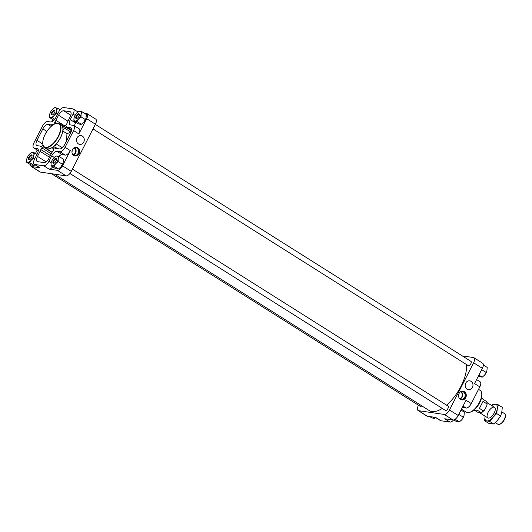 <?xml version="1.0" encoding="UTF-8"?>
<svg xmlns="http://www.w3.org/2000/svg" width="532" height="532" viewBox="0 0 532 532"><rect width="100%" height="100%" fill="white"/><g stroke="black" fill="none" stroke-linecap="round" stroke-linejoin="round"><path stroke-width="0.8" d="M52.076 125.632L50.779 124.814L48.006 124.408A5.566 2.507 -57.8 0 0 42.846 128.897L36.974 140.368A5.566 2.507 -57.8 0 0 36.668 145.469A5.566 2.507 -57.8 0 0 37.14 145.635L39.92 146.047A5.566 2.507 -57.8 0 1 40.392 146.214A5.566 2.507 -57.8 0 1 40.705 146.506A1.855 0.838 -57.8 0 0 40.811 146.606A1.855 0.838 -57.8 0 0 41.875 146.247L43.032 145.243A2.786 1.257 -57.8 0 0 43.039 145.236M61.246 148.488L64.033 145.682M66.314 141.412L67.005 133.692L62.849 131.072A14.078 6.351 -57.8 0 1 56.252 143.959A2.786 1.257 -57.8 0 0 54.916 146.985L54.949 148.242A1.855 0.838 -57.8 0 0 55.175 148.714A1.855 0.838 -57.8 0 0 55.707 148.707A5.566 2.507 -57.8 0 1 56.831 148.528L59.604 148.933A5.566 2.507 -57.8 0 0 64.764 144.445L70.636 132.973A5.566 2.507 -57.8 0 0 70.942 127.873A5.566 2.507 -57.8 0 0 70.47 127.707L67.69 127.301A5.566 2.507 -57.8 0 1 67.218 127.128A5.566 2.507 -57.8 0 1 66.906 126.835A1.855 0.838 -57.8 0 0 66.799 126.736A1.855 0.838 -57.8 0 0 65.735 127.095L64.578 128.099A2.786 1.257 -57.8 0 0 62.849 131.072M55.7 148.714L54.949 148.242M49.503 157.253L40.086 151.314L37.486 156.395A5.566 2.507 -57.8 0 0 37.174 161.495A5.566 2.507 -57.8 0 0 37.652 161.662L43.91 162.579A5.566 2.507 -57.8 0 0 49.07 158.097L51.671 153.01A5.566 2.507 -57.8 0 1 52.748 151.287A1.855 0.838 -57.8 0 0 53.433 149.492L53.393 148.308A2.786 1.257 -57.8 0 0 53.054 147.537A2.786 1.257 -57.8 0 0 51.937 147.71A14.078 6.351 -57.8 0 1 46.291 148.581A14.078 6.351 -57.8 0 1 45.566 147.929M71.029 132.116L67.005 133.692M462.474 407.199L466.125 408.051A5.566 2.507 -57.8 0 0 471.286 403.562L479.811 386.89A5.566 2.507 -57.8 0 0 480.117 381.796L476.606 379.582M463.126 407.612A5.566 2.507 -57.8 0 0 462.208 407.718M435.382 417.387L440.423 420.573A5.566 2.507 -57.8 0 0 440.895 420.739L449.999 422.076A5.566 2.507 -57.8 0 0 453.55 419.981M44.455 147.224L46.377 148.441A13.918 6.278 -57.8 0 0 47.561 148.867A13.918 6.278 -57.8 0 0 59.817 138.845A13.918 6.278 -57.8 0 0 61.233 124.9L59.305 123.683A13.918 6.278 122.2 0 1 57.183 138.805A13.918 6.278 122.2 0 1 44.455 147.224A13.918 6.278 122.2 0 1 42.793 143.919A13.918 6.278 122.2 0 1 42.779 143.793M63.441 127.128L62.709 126.663A2.786 1.257 -57.8 0 0 62.982 127.042A2.786 1.257 -57.8 0 0 64.525 126.55L65.755 125.479A1.855 0.838 -57.8 0 0 66.806 123.81A5.566 2.507 -57.8 0 1 67.524 122.028L70.124 116.947A5.566 2.507 -57.8 0 0 70.437 111.846A5.566 2.507 -57.8 0 0 69.958 111.68L63.7 110.762A5.566 2.507 -57.8 0 0 58.54 115.251L55.94 120.332A5.566 2.507 -57.8 0 1 54.863 122.054A1.855 0.838 -57.8 0 0 54.178 123.856L54.191 124.229M62.709 126.663A14.078 6.351 -57.8 0 0 61.32 124.767A14.078 6.351 -57.8 0 0 60.415 124.388M52.661 125.193L52.655 125.106A1.855 0.838 -57.8 0 0 52.435 124.628A1.855 0.838 -57.8 0 0 51.903 124.634A5.566 2.507 -57.8 0 1 50.779 124.814M70.277 119.634L73.084 114.147A5.566 2.507 -57.8 0 0 73.389 109.047A5.566 2.507 -57.8 0 0 72.917 108.88L63.82 107.544A5.566 2.507 -57.8 0 0 58.66 112.033L55.847 117.519A5.566 2.507 -57.8 0 1 50.693 122.008L47.694 121.569A5.566 2.507 -57.8 0 0 42.533 126.057L34.001 142.729A5.566 2.507 -57.8 0 0 33.696 147.823A5.566 2.507 -57.8 0 0 34.168 147.996L37.167 148.435A5.566 2.507 -57.8 0 1 37.639 148.608A5.566 2.507 -57.8 0 1 37.333 153.708L34.527 159.194A5.566 2.507 -57.8 0 0 34.214 164.295A5.566 2.507 -57.8 0 0 34.693 164.461L43.79 165.798A5.566 2.507 -57.8 0 0 48.951 161.309L51.757 155.823A5.566 2.507 -57.8 0 1 56.917 151.334L59.916 151.773A5.566 2.507 -57.8 0 0 65.077 147.284L73.609 130.613A5.566 2.507 -57.8 0 0 73.915 125.519A5.566 2.507 -57.8 0 0 73.443 125.346L70.443 124.907A5.566 2.507 -57.8 0 1 69.971 124.734A5.566 2.507 -57.8 0 1 70.277 119.634L75.531 122.952L75.863 122.294M43.611 146.42A2.786 1.257 -57.8 0 0 43.085 146.792L41.855 147.863A1.855 0.838 -57.8 0 0 40.804 149.532A5.566 2.507 -57.8 0 1 40.086 151.314M54.39 157.312L56.006 156.022L59.085 156.475L58.227 158.789L58.128 161.575L55.734 163.67L54.091 166.23L51.012 165.778L55.414 168.558L57.323 169.016L58.487 169.003L60.881 166.915A5.566 2.507 122.2 0 1 60.242 167.587A5.566 2.507 122.2 0 1 60.136 167.686M63.162 162.892A5.566 2.507 122.2 0 1 63.115 163.031A5.566 2.507 122.2 0 1 60.881 166.915L63.135 162.965L63.481 159.248L59.085 156.475M29.972 153.735L31.594 152.438L34.666 152.89L33.815 155.204L33.709 157.997L31.315 160.085L29.672 162.652L26.6 162.2L30.996 164.973L34.075 165.425L34.959 164.76M77.273 112.591L78.896 111.301L81.968 111.747L81.117 114.067L81.01 116.854L78.616 118.942L76.98 121.509L73.901 121.057L78.297 123.83L80.212 124.295L81.376 124.282L83.77 122.194A5.566 2.507 122.2 0 1 83.125 122.865A5.566 2.507 122.2 0 1 83.025 122.965M86.051 118.171A5.566 2.507 122.2 0 1 86.004 118.304A5.566 2.507 122.2 0 1 83.77 122.194L86.024 118.244L86.37 114.526L81.968 111.747M84.036 113.05L86.497 113.416A5.566 2.507 -57.8 0 1 86.969 113.582A5.566 2.507 -57.8 0 1 86.663 118.683L78.862 133.931A5.566 2.507 -57.8 0 0 79.168 128.83L73.915 125.519M35.484 153.409L37.207 150.044M51.611 121.901L52.801 119.567M30.47 164.641A5.566 2.507 -57.8 0 0 31.149 166.383A5.566 2.507 -57.8 0 0 31.621 166.556L39.947 167.78L34.693 164.461M31.149 166.383L39.9 171.909A5.566 2.507 -57.8 0 0 40.372 172.082L66.121 175.859A5.566 2.507 -57.8 0 0 71.281 171.37L95.414 124.209A5.566 2.507 -57.8 0 0 95.72 119.108L86.969 113.582M66.121 175.859L57.37 170.333L49.044 169.116A5.566 2.507 -57.8 0 0 52.728 166.862M57.37 170.333A5.566 2.507 -57.8 0 0 62.53 165.844L70.33 150.596L65.077 147.284M79.142 153.741A4.409 3.857 -81.7 0 1 75.178 156.002A4.409 3.857 -81.7 0 1 72 151.081A4.409 3.857 -81.7 0 1 76.455 147.284A4.409 3.857 -81.7 0 1 79.142 153.741M83.737 142.117A4.442 3.884 -81.7 0 1 79.527 144.358A4.442 3.884 -81.7 0 1 76.541 139.437A4.442 3.884 -81.7 0 1 80.811 135.58A4.442 3.884 -81.7 0 1 83.737 142.117M466.384 364.46A31.308 14.118 122.2 0 1 446.567 405.158M442.265 408.403A31.308 14.118 122.2 0 1 429.297 410.591L54.543 174.157M418.491 405.231L418.398 405.417A5.566 2.507 -57.8 0 0 418.092 410.511A5.566 2.507 -57.8 0 0 418.564 410.684L444.313 414.461A5.566 2.507 -57.8 0 0 449.474 409.973L473.606 362.811A5.566 2.507 -57.8 0 0 473.912 357.71A5.566 2.507 -57.8 0 0 473.44 357.537L462.268 355.901M418.092 410.511L426.844 416.037A5.566 2.507 -57.8 0 0 427.322 416.21L418.564 410.684M471.286 403.562L466.032 400.25L458.225 415.499A5.566 2.507 -57.8 0 1 453.065 419.987L444.745 418.764L449.999 422.076M440.895 420.739L435.642 417.427L427.322 416.21M465.739 397.643A4.409 3.857 -81.7 0 1 461.776 399.904A4.409 3.857 -81.7 0 1 458.597 394.99A4.409 3.857 -81.7 0 1 463.053 391.186A4.409 3.857 -81.7 0 1 465.739 397.643M472.436 387.349A4.442 3.884 -81.7 0 1 468.22 389.584A4.442 3.884 -81.7 0 1 465.234 384.669A4.442 3.884 -81.7 0 1 469.51 380.812A4.442 3.884 -81.7 0 1 472.436 387.349M473.912 357.71L482.67 363.236A5.566 2.507 -57.8 0 1 482.364 368.33L474.557 383.579L479.811 386.89M470.787 361.328A2.52 1.137 122.2 0 1 471 361.408A2.52 1.137 122.2 0 1 470.614 364.147A2.52 1.137 122.2 0 1 468.306 365.67L93.014 128.897M422.488 406.295A2.52 1.137 122.2 0 1 421.005 406.814L51.544 173.718M447.897 406.056A2.52 1.137 122.2 0 1 448.11 406.135A2.52 1.137 122.2 0 1 447.731 408.869A2.52 1.137 122.2 0 1 445.424 410.398L69.905 173.479M34.214 164.295L39.468 167.607A5.566 2.507 -57.8 0 0 39.947 167.78M70.33 150.596A5.566 2.507 -57.8 0 1 65.17 155.085L62.171 154.646A5.566 2.507 -57.8 0 0 58.912 156.421M75.531 122.952A5.566 2.507 -57.8 0 0 74.566 125.931M85.406 119.627L81.01 116.854M81.376 124.282L76.98 121.509M73.901 121.057L74.008 118.27A5.566 2.507 122.2 0 1 74.267 117.273A5.566 2.507 122.2 0 1 76.502 113.389A5.566 2.507 122.2 0 1 77.14 112.718A5.566 2.507 122.2 0 1 80.059 111.288A5.566 2.507 122.2 0 1 81.117 114.067A5.566 2.507 122.2 0 1 78.616 118.942A5.566 2.507 122.2 0 1 75.065 121.043A5.566 2.507 122.2 0 1 74.008 118.27M78.809 113.728A2.786 1.257 122.2 0 1 79.381 114.473A2.786 1.257 122.2 0 1 76.814 118.536A2.786 1.257 122.2 0 1 76.043 116.375A2.786 1.257 122.2 0 1 78.809 113.728M52.861 109.007L54.477 107.717L57.556 108.169L56.698 110.483L56.598 113.269L54.204 115.364L52.562 117.924L49.489 117.472L49.589 114.686A5.566 2.507 122.2 0 1 49.848 113.695A5.566 2.507 122.2 0 1 52.089 109.805A5.566 2.507 122.2 0 1 52.728 109.133A5.566 2.507 122.2 0 1 55.641 107.703A5.566 2.507 122.2 0 1 56.698 110.483A5.566 2.507 122.2 0 1 54.204 115.364A5.566 2.507 122.2 0 1 50.646 117.466A5.566 2.507 122.2 0 1 49.589 114.686M60.136 109.798L57.556 108.169M57.675 113.954L56.598 113.269M54.736 119.301L52.562 117.924M53.885 120.245L49.489 117.472M54.397 110.144A2.786 1.257 122.2 0 1 54.962 110.889A2.786 1.257 122.2 0 1 52.402 114.952A2.786 1.257 122.2 0 1 51.624 112.797A2.786 1.257 122.2 0 1 54.397 110.144M37.001 154.36L34.666 152.89M34.786 158.676L33.709 157.997M34.075 165.425L29.672 162.652M26.6 162.2L26.706 159.407A5.566 2.507 122.2 0 1 26.966 158.416A5.566 2.507 122.2 0 1 29.2 154.533A5.566 2.507 122.2 0 1 29.839 153.854A5.566 2.507 122.2 0 1 32.758 152.431A5.566 2.507 122.2 0 1 33.815 155.204A5.566 2.507 122.2 0 1 31.315 160.085A5.566 2.507 122.2 0 1 27.764 162.187A5.566 2.507 122.2 0 1 26.706 159.407M31.508 154.872A2.786 1.257 122.2 0 1 32.08 155.617A2.786 1.257 122.2 0 1 29.513 159.68A2.786 1.257 122.2 0 1 28.741 157.519A2.786 1.257 122.2 0 1 31.508 154.872M62.523 164.355L58.128 161.575M58.487 169.003L54.091 166.23M51.012 165.778L51.119 162.992A5.566 2.507 122.2 0 1 51.378 162.001A5.566 2.507 122.2 0 1 53.619 158.11A5.566 2.507 122.2 0 1 54.257 157.439A5.566 2.507 122.2 0 1 57.17 156.009A5.566 2.507 122.2 0 1 58.227 158.789A5.566 2.507 122.2 0 1 55.734 163.67A5.566 2.507 122.2 0 1 52.176 165.771A5.566 2.507 122.2 0 1 51.119 162.992M55.92 158.45A2.786 1.257 122.2 0 1 56.492 159.194A2.786 1.257 122.2 0 1 53.931 163.258A2.786 1.257 122.2 0 1 53.153 161.103A2.786 1.257 122.2 0 1 55.92 158.45M483.349 364.979L487.212 367.419L486.873 371.143L484.612 375.087L482.225 377.181L478.328 376.21M481.859 369.753L486.255 372.526M478.906 375.087L482.225 377.181M486.913 371.023A5.566 2.507 122.2 0 1 486.853 371.203A5.566 2.507 122.2 0 1 484.612 375.087A5.566 2.507 122.2 0 1 483.974 375.765A5.566 2.507 122.2 0 1 483.841 375.885M432.855 417.022L434.923 418.318L433.76 418.332L431.844 417.873L429.783 416.569M461.011 410.052L464.33 412.147L463.984 415.864L461.729 419.815L459.335 421.903L456.263 421.45L453.836 419.921M458.976 414.475L463.372 417.248M455.146 419.256L459.335 421.903M464.024 415.745A5.566 2.507 122.2 0 1 463.964 415.924A5.566 2.507 122.2 0 1 461.729 419.815A5.566 2.507 122.2 0 1 461.091 420.486A5.566 2.507 122.2 0 1 460.958 420.613M54.171 163.151A2.341 1.057 122.2 0 1 53.759 163.085A2.341 1.057 122.2 0 1 53.991 160.731A2.341 1.057 122.2 0 1 56.059 159.048A2.341 1.057 122.2 0 1 56.259 159.115A2.341 1.057 122.2 0 1 56.498 159.46M29.752 159.567A2.341 1.057 122.2 0 1 29.34 159.5A2.341 1.057 122.2 0 1 29.579 157.153A2.341 1.057 122.2 0 1 31.641 155.464A2.341 1.057 122.2 0 1 31.84 155.537A2.341 1.057 122.2 0 1 32.08 155.883M52.641 114.846A2.341 1.057 122.2 0 1 52.229 114.779A2.341 1.057 122.2 0 1 52.462 112.425A2.341 1.057 122.2 0 1 54.53 110.736A2.341 1.057 122.2 0 1 54.73 110.809A2.341 1.057 122.2 0 1 54.969 111.155M77.06 118.423A2.341 1.057 122.2 0 1 76.641 118.357A2.341 1.057 122.2 0 1 76.881 116.009A2.341 1.057 122.2 0 1 78.942 114.32A2.341 1.057 122.2 0 1 79.142 114.393A2.341 1.057 122.2 0 1 79.381 114.739M71.474 130.719L65.735 127.095M51.265 153.801L41.855 147.863M45.725 133.326A6.497 5.686 -81.7 0 1 46.816 131.404L42.846 128.897M54.51 124.062L54.178 123.856M57.842 123.351A13.686 6.171 122.2 0 1 55.641 140.508A13.686 6.171 122.2 0 1 42.766 143.673A13.686 6.171 122.2 0 1 55.368 123.697A13.686 6.171 122.2 0 1 57.842 123.351M55.488 123.65A13.918 6.278 122.2 0 1 55.607 123.61A13.918 6.278 122.2 0 1 58.121 123.258A13.918 6.278 122.2 0 1 59.305 123.683M478.554 389.351L480.243 390.461A12.901 5.819 122.2 0 1 481.753 393.58A12.901 5.819 122.2 0 1 469.942 412.3A12.901 5.819 122.2 0 1 466.478 412.28L461.43 409.234M481.753 393.58L481.832 394.591A11.957 5.393 122.2 0 1 470.887 411.941L469.942 412.3M76.096 147.251A4.409 3.857 -81.7 0 1 78.423 153.635A4.409 3.857 -81.7 0 1 74.819 155.929M73.941 147.883A3.943 3.451 -81.7 0 1 75.67 147.637A3.943 3.451 -81.7 0 1 78.071 153.416A3.943 3.451 -81.7 0 1 74.527 155.437A3.943 3.451 -81.7 0 1 72.944 154.706M74.414 147.716A3.943 3.451 -81.7 0 1 75.63 153.056A3.943 3.451 -81.7 0 1 73.343 154.998M73.862 147.936A3.478 3.046 -81.7 0 1 75.285 152.837A3.478 3.046 -81.7 0 1 72.877 154.626M72.206 150.23A3.478 3.046 -81.7 0 1 71.953 151.953M462.694 391.153A4.409 3.857 -81.7 0 1 465.021 397.544A4.409 3.857 -81.7 0 1 461.417 399.838M460.539 391.785A3.943 3.451 -81.7 0 1 462.268 391.539A3.943 3.451 -81.7 0 1 464.669 397.318A3.943 3.451 -81.7 0 1 461.124 399.346A3.943 3.451 -81.7 0 1 459.535 398.608M461.005 391.618A3.943 3.451 -81.7 0 1 462.228 396.958A3.943 3.451 -81.7 0 1 459.941 398.907M460.453 391.845A3.478 3.046 -81.7 0 1 461.876 396.739A3.478 3.046 -81.7 0 1 459.475 398.534M458.797 394.139A3.478 3.046 -81.7 0 1 458.544 395.861M474.903 410.531L477.357 412.074L479.139 412.679L481.167 412.639L480.788 412.918M481.553 397.763L482.936 399.226L486.787 401.66A7.421 3.345 122.2 0 1 486.853 403.815L483.003 401.387L479.432 408.37L483.282 410.797A7.421 3.345 122.2 0 1 481.167 412.639L477.317 410.205L473.633 410.318M486.853 403.815L487.053 404.952L485.769 407.751L484.366 410.285L483.282 410.797M486.401 401.939L486.787 401.66M498.364 404.852L495.438 404.273A9.51 4.289 122.2 0 1 497.247 409.022L498.364 404.852L502.321 407.346L501.802 411.894L504.595 413.67A6.264 2.826 122.2 0 1 505.34 415.159A6.264 2.826 122.2 0 1 499.575 424.303A6.264 2.826 122.2 0 1 498.444 424.456A6.264 2.826 122.2 0 1 497.912 424.263L495.285 422.608M505.34 415.159L505.4 415.778A5.692 2.567 122.2 0 1 500.16 424.084L499.575 424.303M483.003 401.387L479.432 408.37M491.787 405.597A9.51 4.289 122.2 0 1 495.438 404.273L493.111 404.081L491.615 405.484M485.104 416.204A9.51 4.289 122.2 0 1 485.104 416.184L484.579 420.752L486.913 420.945A9.51 4.289 122.2 0 1 485.104 416.204M492.984 417.354A9.51 4.289 122.2 0 1 486.913 420.945L489.839 421.517L492.984 417.354L496.728 413.57L497.247 409.022A9.51 4.289 122.2 0 1 492.984 417.354M501.802 411.894L500.685 416.064L497.54 420.227L493.796 424.017L488.536 423.246L484.579 420.752M488.369 418.099A6.264 2.826 122.2 0 1 489.374 410.252A6.264 2.826 122.2 0 1 495.265 408.802A6.264 2.826 122.2 0 1 489.5 417.946A6.264 2.826 122.2 0 1 488.369 418.099M493.796 424.017L489.839 421.517M500.685 416.064L496.728 413.57M51.165 126.403L48.006 124.408M61.858 147.49L56.252 143.959M57.516 148.627L54.916 146.985M53.4 148.634L51.937 147.71M71.301 128.232L70.47 127.707M70.942 132.116L64.578 128.099M40.372 172.082L31.621 166.556M49.044 169.116L43.79 165.798M71.281 171.37L62.53 165.844M95.414 124.209L86.663 118.683M78.862 133.931L73.609 130.613M453.065 419.987L444.313 414.461M458.225 415.499L449.474 409.973M482.364 368.33L473.606 362.811M38.304 150.609L34.168 147.996M37.998 148.96L37.167 148.435M51.178 162.712L48.951 161.309M54.257 157.439L51.757 155.823M62.171 154.646L56.917 151.334M65.17 155.085L59.916 151.773M75.092 115.411L73.084 114.147M463.033 406.102L466.125 408.051M71.614 129.775L67.69 127.301M46.058 161.801L37.486 156.395M50.367 155.57L40.804 149.532M51.996 152.418L43.085 146.792M52.655 125.106L51.903 124.634M42.799 144.046L36.974 140.368M70.789 112.205L69.958 111.68M70.823 115.251L63.7 110.762M67.956 121.19L58.54 115.251M65.057 126.084L55.94 120.332M56.811 123.284L54.863 122.054M72.438 169.116L448.11 406.135M95.321 124.388L471 361.408M38.297 150.729L33.696 147.823M78.005 111.959L73.389 109.047M71.607 129.894L67.218 127.128M52.103 152.245L46.291 148.581M41.104 146.666L40.392 146.214M64.359 126.683L61.32 124.767M484.366 410.285L481.387 412.932M487.053 404.952L487.033 401.879M479.664 412.752L487.837 417.906M487.226 402.711L494.521 407.312"/></g></svg>
